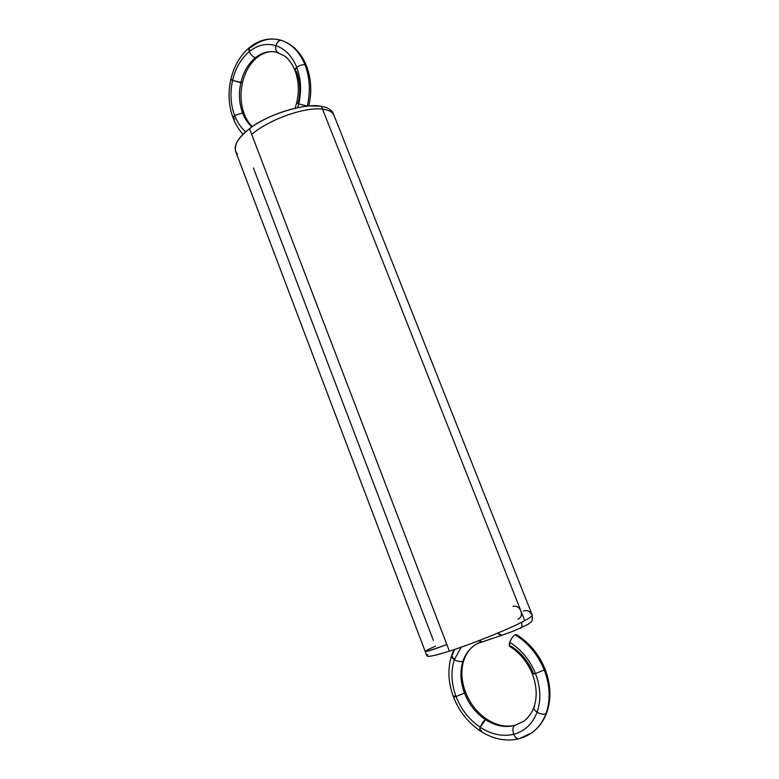 <?xml version="1.0" encoding="UTF-8"?>
<svg xmlns="http://www.w3.org/2000/svg" width="779" height="779" viewBox="0 0 779 779"><rect width="100%" height="100%" fill="white"/><g stroke="black" fill="none" stroke-linecap="round" stroke-linejoin="round"><path stroke-width="1.17" d="M481.928 641.604L478.54 640.796L481.928 641.604M532.261 615.293C532.524 624.183 531.093 620.678 528.493 624.135L514.452 630.708L501.861 635.274L497.771 633.084L501.851 635.274L477.245 643.59C470.428 647.407 465.676 653.25 462.989 661.128C459.824 671.138 460.321 681.791 464.479 693.086C468.919 704.304 475.911 713.155 485.463 719.65C495.162 725.843 504.841 727.8 514.491 725.541L523.254 721.558C528.026 718.277 531.57 713.525 533.897 707.303C533.586 708.939 534.667 710.565 537.12 712.181C541.21 700.175 540.675 687.302 535.494 673.553L544.229 669.94C537.861 654.574 528.123 642.831 515.036 634.719L516.35 634.554L515.036 634.719C512.923 636.17 511.151 638.702 509.739 642.305C511.151 638.702 512.923 636.17 515.036 634.719L516.35 634.554C529.292 642.548 538.864 654.068 545.066 669.112L544.229 669.94L545.066 669.112C550.909 684.42 551.464 698.958 546.741 712.717L546.04 713.603C550.704 700.039 550.101 685.481 544.229 669.94C537.861 654.574 528.123 642.831 515.036 634.719C512.923 636.19 511.16 638.712 509.739 642.305C508.726 645.684 509.164 646.969 511.043 646.19C509.164 646.969 508.726 645.684 509.739 642.305C521.297 649.54 529.886 659.959 535.494 673.553L544.229 669.94L535.494 673.553C529.886 659.959 521.297 649.54 509.739 642.305L509.69 646.366C519.807 652.705 527.373 661.907 532.359 673.971L535.494 673.553C532.359 674.39 531.599 674.254 533.226 673.124L532.359 673.971L535.494 673.553C540.684 687.302 541.23 700.185 537.12 712.181C540.782 714.226 543.752 714.694 546.04 713.603C550.704 700.039 550.101 685.481 544.229 669.94C550.12 685.481 550.724 700.039 546.04 713.603L546.741 712.717C543.586 721.218 538.591 727.927 531.755 732.864C538.299 728.102 543.06 721.675 546.04 713.603C543.761 714.723 540.792 714.246 537.12 712.181C541.21 700.175 540.675 687.302 535.494 673.553C529.895 659.94 521.307 649.53 509.739 642.305M529.457 611.661L532.057 614.865C530.178 611.213 527.305 609.918 523.449 610.979M520.625 628.117C521.969 627.329 522.261 625.391 521.492 622.324C522.261 625.401 521.969 627.329 520.625 628.117M477.245 643.59C470.428 647.407 465.676 653.25 462.989 661.128L463.914 660.105L462.989 661.128C466.348 651.546 472.434 645.109 481.247 641.838L477.245 643.59C471.022 646.969 466.582 652.481 463.914 660.105C460.759 669.882 461.295 680.573 465.501 692.171C470.097 703.719 477.245 712.775 486.963 719.358L485.463 719.65C495.162 725.843 504.841 727.8 514.491 725.541L515.153 725.239L514.491 725.541C512.689 727.304 512.436 730.215 513.741 734.276C524.783 731.228 532.583 723.857 537.12 712.181C540.782 714.226 543.752 714.694 546.04 713.603C540.879 726.807 532.038 735.103 519.515 738.502L531.755 732.864C538.299 728.102 543.06 721.675 546.04 713.603M461.226 647.154L454.323 659.686C457.711 661.585 460.603 662.062 462.989 661.128C460.593 662.043 457.701 661.556 454.323 659.686C450.71 671.235 451.284 683.524 456.056 696.553L464.479 693.086L456.056 696.553C461.168 709.503 469.221 719.747 480.215 727.294C491.393 734.5 502.562 736.827 513.741 734.276C512.416 730.196 512.66 727.284 514.491 725.541L515.153 725.239C506.155 727.459 496.759 725.502 486.963 719.358L485.463 719.65C475.901 713.165 468.909 704.313 464.479 693.086C460.311 681.791 459.814 671.138 462.989 661.128C459.824 671.138 460.321 681.791 464.479 693.086L465.501 692.171L464.479 693.086C468.919 704.304 475.911 713.155 485.463 719.65C483.331 721.305 481.578 723.857 480.215 727.294C491.393 734.5 502.562 736.827 513.741 734.276C515.094 737.46 516.779 738.979 518.804 738.823L519.515 738.502C517.392 739.495 515.474 738.093 513.741 734.276C524.783 731.228 532.583 723.857 537.12 712.181C533.858 709.854 533.021 707.926 534.628 706.397L533.897 707.303C533.586 708.939 534.667 710.565 537.12 712.181C532.593 723.876 524.803 731.238 513.741 734.276C515.094 737.46 516.779 738.979 518.804 738.823L531.755 732.864M463.856 658.82L462.989 661.128C460.593 662.043 457.701 661.556 454.323 659.686C450.71 671.235 451.284 683.524 456.056 696.553C461.168 709.503 469.221 719.747 480.215 727.294C491.393 734.519 502.562 736.846 513.741 734.276C512.436 730.215 512.689 727.304 514.491 725.541L515.153 725.239M514.491 725.541C504.841 727.82 495.162 725.853 485.463 719.65C483.331 721.305 481.578 723.857 480.215 727.294L480.137 730.868L481.665 730.546C479.757 731.559 479.27 730.478 480.215 727.294L480.137 730.868C492.776 739.105 505.668 741.754 518.804 738.823M464.148 692.2C465.832 691.869 465.949 692.171 464.479 693.086L456.056 696.553L453.456 696.903L454.517 695.968C452.735 697.108 453.251 697.302 456.056 696.553L453.456 696.903C459.035 711.159 467.936 722.484 480.137 730.868M487.372 720.838C487.44 719.26 486.797 718.861 485.463 719.65L480.215 727.294C469.201 719.757 461.158 709.513 456.056 696.553C451.265 683.524 450.69 671.235 454.323 659.686L451.606 655.587L452.57 654.545C450.788 655.85 451.372 657.564 454.323 659.686L451.606 655.587C447.516 668.713 448.129 682.482 453.456 696.903M454.605 649.423L452.57 654.545L454.605 649.423M533.226 673.124C528.405 661.429 521.015 652.442 511.043 646.19C521.024 652.432 528.415 661.42 533.226 673.124M512.981 606.315C516.389 605.614 519.038 607.153 520.908 610.95C519.038 607.153 516.389 605.614 512.981 606.315C516.38 605.643 519.018 607.192 520.908 610.95C522.125 614.972 521.17 617.708 518.054 619.169C521.17 617.708 522.125 614.972 520.908 610.95C522.027 614.222 521.424 616.802 519.087 618.682M446.873 644.564C433.007 649.715 425.792 652.004 425.227 651.429C425.792 652.004 433.007 649.715 446.873 644.564C422.724 653.23 418.936 653.747 435.529 646.103M237.429 154.135C232.132 147.883 236.164 139.412 249.514 128.73C268.453 113.958 304.073 103.003 321.454 106.392C327.55 107.346 331.474 109.703 333.237 113.461L532.242 615.079C532.339 616.053 529.837 617.903 524.734 620.639C510.508 628.468 473.126 643.62 449.386 651.137C431.576 656.687 424.399 657.807 427.837 654.487C424.399 657.807 431.576 656.687 449.386 651.137L249.514 128.73C265.951 114.873 306.556 102.37 321.454 106.392C304.073 103.003 268.453 113.958 249.514 128.73C236.164 139.412 232.132 147.883 237.429 154.135M249.514 128.73L449.386 651.137L249.514 128.73C238.627 136.987 234.002 144.524 235.618 151.33L426.892 655.937C428.353 657.057 435.851 655.46 449.386 651.137C470.448 644.681 513.04 627.407 524.734 620.639L321.454 106.392M433.338 640.367L253.399 167.913L433.338 640.367M297.675 107.668L298.737 103.87C296.224 102.935 296.03 102.614 298.162 102.916L296.672 102.867L298.737 103.87C301.716 91.007 301.054 78.815 296.731 67.306C294.374 69.37 294.277 70.733 296.439 71.415C300.168 81.328 300.743 91.825 298.162 102.916C300.733 91.834 300.149 81.328 296.439 71.415L294.949 70.431L296.731 67.306C292.076 56.069 285.143 48.853 275.922 45.649C275.279 49.457 276.136 51.803 278.483 52.69L278.21 52.621C276.068 51.521 275.299 49.204 275.922 45.649C266.632 42.933 257.771 44.9 249.338 51.56C241.091 58.542 235.492 68.172 232.561 80.432L240.838 82.632C238.52 93.314 239.104 103.422 242.6 112.955C239.095 103.422 238.51 93.314 240.838 82.632C238.52 93.314 239.104 103.422 242.6 112.955L244.226 113.909C240.653 104.23 240.068 93.84 242.464 82.72L240.838 82.632C243.399 72.019 248.277 63.703 255.444 57.685C252.873 56.848 250.838 54.803 249.338 51.56C250.828 54.822 252.863 56.867 255.444 57.685C248.277 63.703 243.399 72.019 240.838 82.632C243.399 72.009 248.267 63.693 255.444 57.685C261.948 52.553 268.882 50.684 276.233 52.086C268.882 50.684 261.948 52.553 255.444 57.685L257.206 57.383L255.444 57.685C262.611 52.076 270.128 50.362 278.006 52.544L276.233 52.086C269.904 50.723 263.565 52.495 257.206 57.383C250.098 63.265 245.181 71.707 242.464 82.72L232.561 80.432C229.912 92.759 230.594 104.415 234.615 115.419L233.106 118.048L234.771 119.002C232.541 118.486 232.493 117.288 234.615 115.419C237.167 122.099 240.838 127.581 245.658 131.855C240.838 127.581 237.167 122.099 234.615 115.419L233.106 118.048C235.501 124.328 238.822 129.733 243.058 134.27M295.066 108.232L296.672 102.867L298.737 103.87C301.716 91.007 301.054 78.815 296.731 67.306C292.076 56.069 285.143 48.853 275.922 45.649C266.632 42.933 257.771 44.9 249.338 51.56C241.091 58.542 235.492 68.172 232.561 80.432L230.798 79.575L232.463 79.672C230.243 79.322 230.272 79.575 232.561 80.432C229.912 92.759 230.594 104.415 234.615 115.419L242.6 112.955L234.615 115.419C230.584 104.425 229.902 92.759 232.561 80.432L230.798 79.575C227.887 93.042 228.656 105.866 233.106 118.048M251.948 126.967C247.936 123.374 244.82 118.71 242.6 112.955L244.226 113.909L242.6 112.955C244.762 118.622 247.878 123.286 251.948 126.967C247.878 123.286 244.762 118.622 242.6 112.955L234.615 115.419C237.225 122.196 240.906 127.678 245.658 131.855M257.206 57.373L255.444 57.685C252.873 56.848 250.838 54.803 249.338 51.56L249.553 47.451L251.354 47.139C249.017 46.925 248.345 48.395 249.338 51.56L249.553 47.451C240.224 55.387 233.973 66.098 230.798 79.575M240.838 82.632L232.561 80.432C235.482 68.162 241.081 58.532 249.338 51.56C257.771 44.89 266.632 42.923 275.922 45.649C277.071 41.988 278.901 40.235 281.404 40.381L279.067 39.748C269.242 37.752 260.011 40.226 251.354 47.139C260.868 39.593 270.888 37.343 281.404 40.381L279.067 39.748C268.463 37.606 258.618 40.177 249.553 47.451M296.672 102.867C299.321 91.289 298.747 80.48 294.949 70.431L296.731 67.306C299.584 65.348 302.34 64.511 305.008 64.793C299.72 52.105 291.852 43.965 281.404 40.381L281.871 40.537M278.483 52.69L278.21 52.621C276.068 51.521 275.299 49.204 275.922 45.649C277.071 41.988 278.901 40.235 281.404 40.381L279.067 39.748M307.238 106.197L298.737 103.87L307.247 106.129C310.655 91.591 309.906 77.812 305.008 64.793C302.34 64.491 299.584 65.329 296.731 67.306C301.064 78.815 301.736 91.007 298.737 103.87L307.247 106.129C310.655 91.591 309.906 77.812 305.008 64.793C299.72 52.105 291.852 43.965 281.404 40.381C278.882 40.206 277.061 41.959 275.922 45.649C285.153 48.843 292.086 56.059 296.731 67.306C299.584 65.348 302.34 64.511 305.008 64.793L306.459 65.767C301.113 52.787 292.836 44.345 281.618 40.44M307.247 106.129L307.247 106.129C310.675 91.591 309.925 77.812 305.008 64.793L306.459 65.767L305.008 64.793C299.73 52.086 291.862 43.945 281.404 40.381M251.666 134.348L251.656 134.329C270.332 118.729 305.504 106.762 322.545 109.157C305.504 106.762 270.332 118.729 251.666 134.348L251.666 134.348C270.332 118.729 305.504 106.762 322.545 109.157C328.796 109.936 332.594 111.972 333.918 115.243M319.507 106.129L310.305 105.954M322.545 109.157C328.767 109.936 332.545 111.942 333.889 115.195M502.212 635.128C500.8 635.752 499.32 635.08 497.771 633.084M520.314 628.225C521.92 627.611 522.319 625.644 521.492 622.324M544.229 669.94C537.87 654.555 528.133 642.821 515.036 634.719M524.734 620.639C510.508 628.468 473.126 643.62 449.386 651.137M533.897 707.303C537.383 697.273 536.877 686.163 532.359 673.971M454.05 649.608L451.606 655.587M433.046 655.714L438.353 654.418M276.233 52.086L284.423 55.864C288.795 59.126 292.3 63.985 294.949 70.431M308.727 106.061C312.038 92 311.288 78.562 306.459 65.767M244.226 113.909L245.521 116.938C245.998 118.213 249.689 124.523 252.347 126.685M318.913 106.002L321.133 106.343"/></g></svg>
